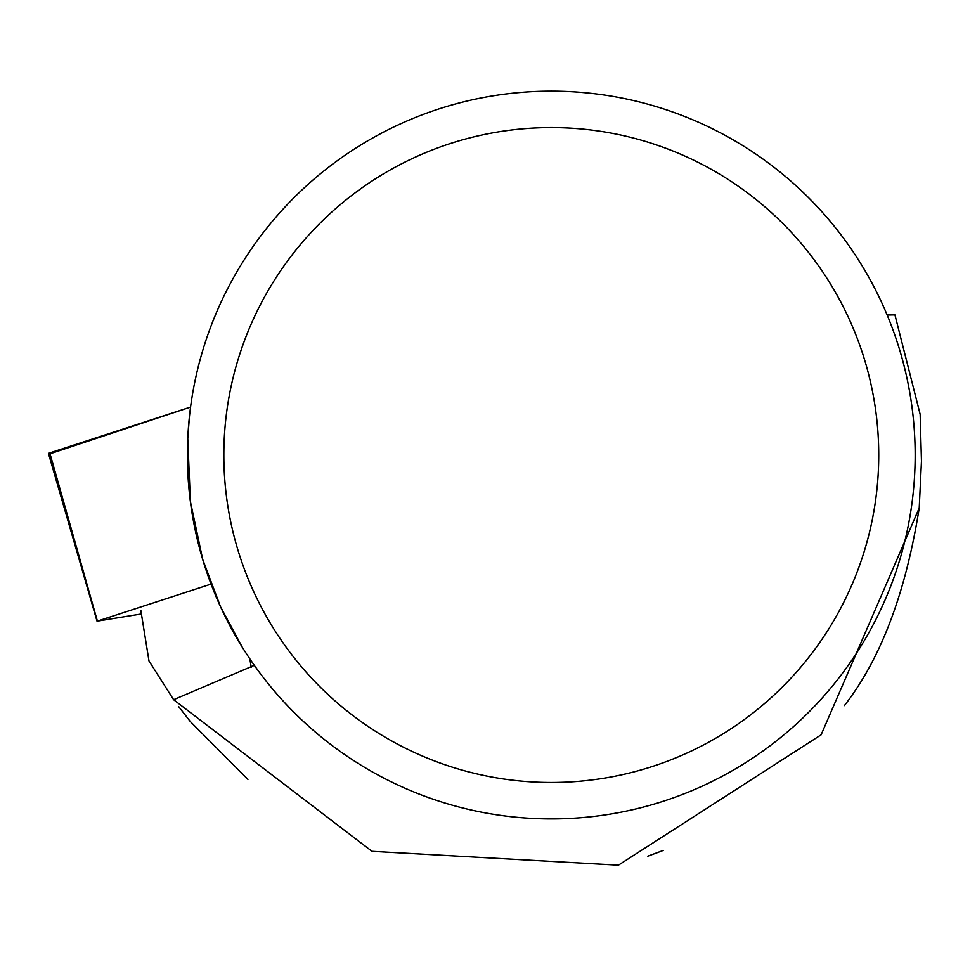 <?xml version="1.0" encoding="UTF-8"?>
<svg xmlns="http://www.w3.org/2000/svg" width="970" height="970" viewBox="0 0 970 970"><rect width="100%" height="100%" fill="white"/><g stroke="black" fill="none" stroke-linecap="round" stroke-linejoin="round"><path stroke-width="1.45" d="M211.06 584.098L97.412 621.115L141.426 613.962M49.785 452.917L190.581 407.06L50.028 453.79A28.918 1.443 -9.1 0 1 48.5 453.584A28.918 1.443 -9.1 0 1 49.785 452.917L97.412 621.115M140.892 610.676L148.98 660.934L173.618 699.697L371.983 851.333L618.387 865.179L821.105 734.823L919.22 508.001L921.464 461.174L920.154 414.323L894.946 314.898L887.15 315.02M247.944 779.419L190.265 721.486L178.625 706.56M173.618 699.697L254.334 665.347M663.213 850.46L647.827 856.183M844.409 705.59C880.784 658.86 905.713 593.009 919.22 508.001M242.124 646.954L220.566 606.82L202.694 559.399L190.387 501.514L187.768 438.598L189.441 416.542M915.171 455.039A363.883 363.883 0 0 0 369.34 139.898A363.883 363.883 0 0 0 369.34 770.168A363.883 363.883 0 0 0 915.171 455.039M878.735 455.039A327.448 327.448 0 0 0 387.563 171.46A327.448 327.448 0 0 0 387.563 738.619A327.448 327.448 0 0 0 878.735 455.039M251.206 667.263L249.86 658.872M97.073 621.285L48.5 453.584"/></g></svg>
